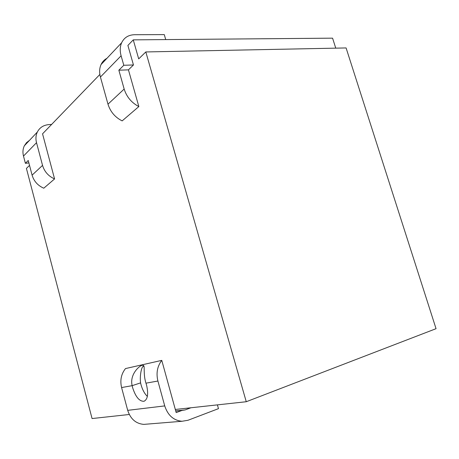 <?xml version="1.0" encoding="UTF-8"?>
<svg xmlns="http://www.w3.org/2000/svg" width="459" height="459" viewBox="0 0 459 459"><rect width="100%" height="100%" fill="white"/><g stroke="black" fill="none" stroke-linecap="round" stroke-linejoin="round"><path stroke-width="0.69" d="M106.981 58.276C104.331 59.681 102.351 61.776 101.043 64.564C99.402 68.271 99.196 72.424 100.423 77.032L107.985 104.182C110.361 111.755 115.089 117.326 122.157 120.889L138.847 106.563L128.44 69.854L133.46 64.966L127.895 45.424L133.265 39.864L138.698 58.884L145.813 51.947L346.092 47.943L436.05 328.684L246.259 401.728L175.315 409.468L176.176 412.589L182.114 410.398L175.757 411.069M133.265 39.864L332.574 38.16L335.759 48.149M29.531 165.389L26.421 168.419L92.07 418.551L129.277 414.488M175.315 409.468L161.775 360.372L125.496 368.571C121.205 374.005 119.902 380.333 121.583 387.562L127.7 410.346C130.494 418.969 135.847 423.651 143.759 424.386L147.087 424.116M182.114 410.398L185.109 409.927L190.967 407.758M217.405 404.872L218.473 408.653L187.978 420.272L181.965 421.276C173.571 420.45 167.828 415.326 164.729 405.905L157.907 381.027C156.014 373.138 157.305 366.253 161.775 360.372M144.046 366.615C141.831 364.245 139.496 375.766 140.586 382.881L132.146 385.663L132.617 387.631C135.617 396.966 139.433 401.516 144.057 401.275C147.723 399.319 148.567 393.954 146.582 385.187L145.968 383.173C142.921 373.85 145.268 365.123 143.168 365.45C141.739 363.591 129.168 373.265 132.146 385.663L121.583 387.562M99.867 74.456L42.549 133.827L54.575 178.93L43.783 188.201C37.827 185.608 33.932 181.259 32.096 175.149L42.538 165.383L36.519 142.686C35.538 138.83 35.813 135.285 37.328 132.049C39.629 127.648 43.364 125.181 48.545 124.647L51.655 124.395M145.813 51.947L246.259 401.728M147.356 396.427C144.585 393.724 142.485 389.863 141.056 384.837L140.586 382.881M29.525 140.316L26.507 142.669L24.327 145.824C22.841 148.951 22.56 152.371 23.489 156.071L25.388 163.312L28.877 162.922M54.575 178.93C48.459 176.21 44.443 171.695 42.538 165.383M25.388 163.312L28.234 160.478L32.096 175.149M138.847 106.563C131.555 102.77 126.661 96.935 124.165 89.052L118.852 70.198L123.798 65.276L121.107 55.78C119.793 50.938 119.965 46.594 121.641 42.75C124.188 37.558 128.503 34.878 134.59 34.718L164.276 34.603L165.722 39.583M123.798 65.276L133.46 64.966M118.852 70.198L128.44 69.854M175.717 410.92L185.109 409.927M127.7 410.346L164.729 405.905M157.907 381.027L145.968 383.173M36.519 142.686L23.489 156.071M107.985 104.182L124.165 89.052M121.107 55.78L100.423 77.032M143.759 424.386L181.965 421.276M143.879 366.093L143.168 365.45M37.328 132.049L24.327 145.824M121.641 42.75L101.043 64.564"/></g></svg>
